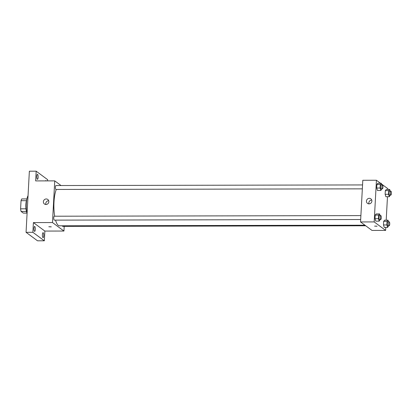 <?xml version="1.0" encoding="UTF-8"?>
<svg xmlns="http://www.w3.org/2000/svg" width="412" height="412" viewBox="0 0 412 412"><rect width="100%" height="100%" fill="white"/><g stroke="black" fill="none" stroke-linecap="round" stroke-linejoin="round"><path stroke-width="0.62" d="M25.997 208.822L20.6 208.833L21.043 200.68A7.617 2.091 89.9 0 1 21.759 198.945L26.909 198.934M26.934 213.102L23.324 213.107L21.079 211.449A7.617 2.091 89.9 0 1 20.6 208.833M26.461 211.438L21.079 211.449M26.811 212.484A7.797 2.142 -90.1 0 1 26.785 199.552M26.425 200.67L21.043 200.68M28.042 195.7A11.34 3.116 89.9 0 0 27.068 213.658M64.205 226.368L63.948 231.039L44.867 231.075L44.341 240.799L37.523 240.814L26.059 232.322L29.365 171.201L36.184 171.186L47.648 179.678L47.586 180.889M43.739 235.659A2.482 0.685 -90.1 0 1 43.075 237.647A2.482 0.685 -90.1 0 1 42.4 234.67A2.482 0.685 -90.1 0 1 43.064 232.682A2.482 0.685 -90.1 0 1 43.739 235.659M35.298 229.412A2.482 0.685 -90.1 0 1 34.634 231.4A2.482 0.685 -90.1 0 1 33.959 228.423A2.482 0.685 -90.1 0 1 34.623 226.435A2.482 0.685 -90.1 0 1 35.298 229.412M44.867 231.075L33.398 222.588L32.872 232.311L26.059 232.322M44.341 240.799L32.872 232.311M63.948 231.039L52.484 222.547L33.398 222.588M52.484 222.547L54.739 180.873L35.659 180.909L36.184 171.186M45.964 204.507A2.838 2.673 126.5 0 1 43.966 200.139A2.838 2.673 126.5 0 1 48.668 202.555A2.838 2.673 126.5 0 1 45.964 204.507M38.12 177.32A2.482 0.685 -90.1 0 1 37.456 179.308A2.482 0.685 -90.1 0 1 36.781 176.326A2.482 0.685 -90.1 0 1 37.446 174.338A2.482 0.685 -90.1 0 1 38.12 177.32M45.562 180.894A2.482 0.685 -90.1 0 1 45.886 180.585A2.482 0.685 -90.1 0 1 46.216 180.889M55.553 220.121A19.848 5.454 89.9 0 0 58.293 225.405A19.848 5.454 89.9 0 0 59.385 225.802L364.95 225.204M56.284 189.453A19.848 5.454 89.9 0 0 54.693 216.212M54.739 180.873L61.028 185.529M362.55 184.937L55.95 185.539A1.957 0.536 89.9 0 0 55.419 187.3A1.957 0.536 89.9 0 0 55.852 189.412A1.957 0.536 89.9 0 0 55.96 189.453L362.339 188.851M62.356 225.797A1.957 0.536 89.9 0 0 62.629 226.332A1.957 0.536 89.9 0 0 62.737 226.373L365.727 225.781M360.68 219.524L54.296 220.126A1.957 0.536 -90.1 0 1 53.756 218.169A1.957 0.536 -90.1 0 1 54.291 216.212L360.891 215.61M51.232 226.806L48.801 226.744L51.232 226.806M51.279 226.878L48.801 226.744M45.907 204.507A2.838 2.673 126.5 0 1 48.709 200.716M385.807 227.393L385.647 230.406L372.015 230.437L360.546 221.944L362.807 180.271L376.434 180.245L380.497 183.252M381.481 183.979L387.903 188.732L387.862 189.499M387.471 196.72L386.199 220.173M381.847 188.814L380.863 190.468L377.454 190.473L376.692 188.032L376.887 184.427L377.845 183.258L381.255 183.247L381.769 184.9M388.629 225.735L387.641 227.388L384.236 227.393L383.474 224.952L383.67 221.347L384.628 220.178L388.032 220.168L388.547 221.821M385.647 230.406L374.178 221.919L376.434 180.245M390.288 195.061L389.304 196.715L385.895 196.725L385.132 194.279L385.328 190.674L386.286 189.505L389.695 189.499L390.21 191.147M380.188 219.488L379.205 221.141L375.796 221.146L375.033 218.705L375.229 215.095L376.187 213.931L379.596 213.921L380.111 215.574M374.178 221.919L360.546 221.944M369.023 203.873A2.838 2.673 126.5 0 1 367.025 199.506A2.838 2.673 126.5 0 1 371.727 201.926A2.838 2.673 126.5 0 1 369.023 203.873M377.016 226.167L374.585 226.106L377.016 226.167M377.062 226.24L374.585 226.106M368.967 203.873A2.838 2.673 126.5 0 1 371.768 200.083M379.205 221.141L378.443 218.7L378.638 215.09L379.596 213.921M380.76 215.574L379.395 215.574A1.957 0.536 89.9 0 0 378.865 217.335A1.957 0.536 89.9 0 0 379.292 219.447A1.957 0.536 89.9 0 0 379.401 219.488L380.765 219.488A1.957 0.536 89.9 0 0 381.301 217.526A1.957 0.536 89.9 0 0 380.76 215.574A1.957 0.536 89.9 0 0 380.224 217.335A1.957 0.536 89.9 0 0 380.657 219.447A1.957 0.536 89.9 0 0 380.765 219.488M375.796 221.146L375.033 218.705L375.229 215.095L376.187 213.931M378.443 218.7L375.033 218.705M378.638 215.09L375.229 215.095M380.863 190.468L380.101 188.027L380.297 184.416L381.255 183.247M382.418 184.9L381.054 184.9A1.957 0.536 89.9 0 0 380.523 186.662A1.957 0.536 89.9 0 0 380.956 188.778A1.957 0.536 89.9 0 0 381.064 188.814L382.429 188.814A1.957 0.536 89.9 0 0 382.959 186.857A1.957 0.536 89.9 0 0 382.418 184.9A1.957 0.536 89.9 0 0 381.888 186.662A1.957 0.536 89.9 0 0 382.321 188.773A1.957 0.536 89.9 0 0 382.429 188.814M377.454 190.473L376.692 188.032L376.887 184.427L377.845 183.258M380.101 188.027L376.692 188.032M380.297 184.416L376.887 184.427M387.641 227.388L386.878 224.947L387.074 221.337L388.032 220.168M389.196 221.821L387.836 221.821A1.957 0.536 89.9 0 0 387.301 223.582A1.957 0.536 89.9 0 0 387.733 225.699A1.957 0.536 89.9 0 0 387.841 225.735L389.206 225.735A1.957 0.536 89.9 0 0 389.737 223.778A1.957 0.536 89.9 0 0 389.196 221.821A1.957 0.536 89.9 0 0 388.665 223.582A1.957 0.536 89.9 0 0 389.098 225.694A1.957 0.536 89.9 0 0 389.206 225.735M384.236 227.393L383.474 224.952L383.67 221.347L384.628 220.178M386.878 224.947L383.474 224.952M387.074 221.337L383.67 221.347M389.304 196.715L388.542 194.273L388.737 190.663L389.695 189.499M390.859 191.147L389.494 191.153A1.957 0.536 89.9 0 0 388.964 192.909A1.957 0.536 89.9 0 0 389.397 195.025A1.957 0.536 89.9 0 0 389.505 195.061L390.864 195.061A1.957 0.536 89.9 0 0 391.4 193.104A1.957 0.536 89.9 0 0 390.859 191.147A1.957 0.536 89.9 0 0 390.329 192.909A1.957 0.536 89.9 0 0 390.756 195.02A1.957 0.536 89.9 0 0 390.864 195.061M385.895 196.725L385.132 194.279L385.328 190.674L386.286 189.505M388.542 194.273L385.132 194.279M388.737 190.663L385.328 190.674"/></g></svg>
